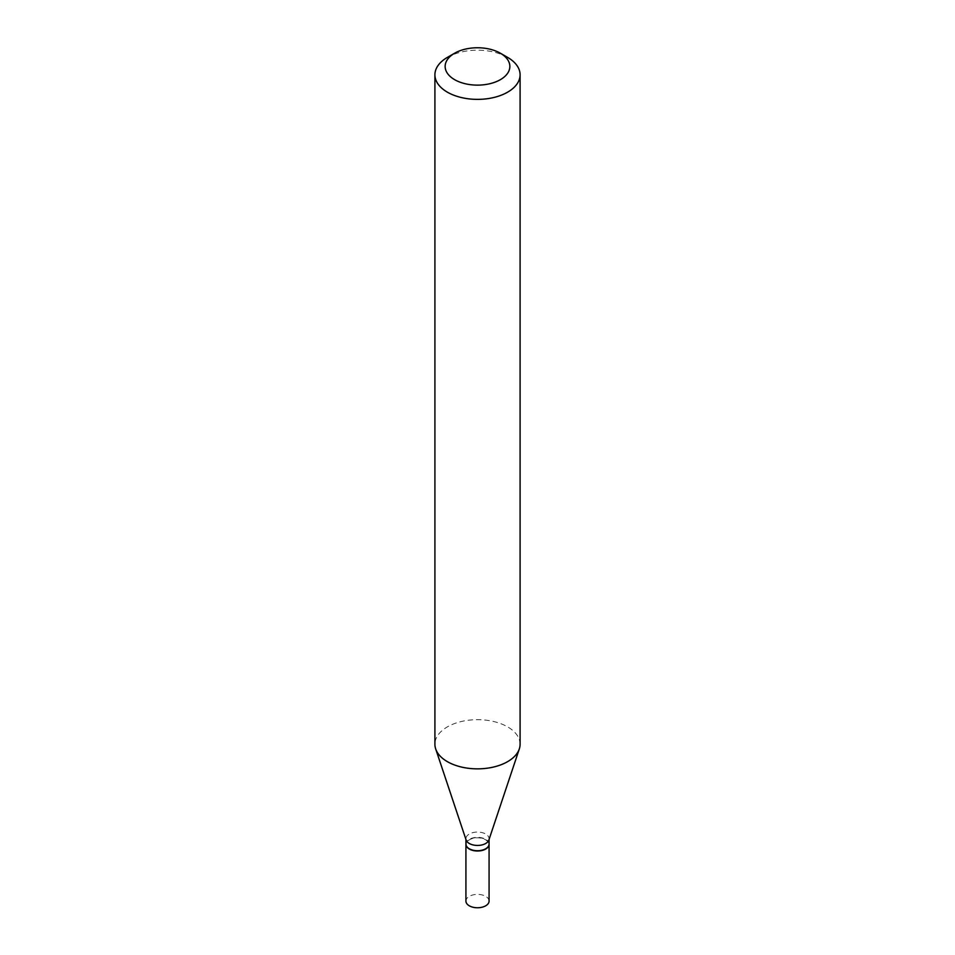 <?xml version="1.0" encoding="UTF-8"?>
<svg xmlns="http://www.w3.org/2000/svg" width="955" height="955" viewBox="0 0 955 955"><rect width="100%" height="100%" fill="white"/><g stroke="black" fill="none" stroke-linecap="round" stroke-linejoin="round"><path stroke-width="0.72" stroke-dasharray="4.78 3.58" d="M489.079 901.066A11.579 6.685 0 0 0 485.689 896.339A11.579 6.685 0 0 0 473.071 894.895A11.579 6.685 0 0 0 465.921 901.066M489.079 844.172A11.579 6.685 0 0 0 485.689 839.588A11.579 6.685 0 0 0 473.179 838.108A11.579 6.685 0 0 0 465.921 844.172M489.079 844.041A11.579 6.685 0 0 0 485.689 839.314A11.579 6.685 0 0 0 473.071 837.857A11.579 6.685 0 0 0 465.921 844.041M488.876 840.018A11.579 6.685 0 0 0 489.079 838.753A11.579 6.685 0 0 0 485.689 834.025A11.579 6.685 0 0 0 473.071 832.569A11.579 6.685 0 0 0 465.921 838.753A11.579 6.685 0 0 0 466.124 840.018M485.57 848.84A11.245 6.494 0 0 0 485.45 839.72A11.245 6.494 0 0 0 469.55 839.72A11.245 6.494 0 0 0 469.55 848.911M520.093 744.267A42.593 24.591 0 0 0 507.618 726.874A42.593 24.591 0 0 0 461.205 721.55A42.593 24.591 0 0 0 434.907 744.267M507.618 57.396A42.593 24.591 0 0 0 447.382 57.396M489.079 839.385L489.079 838.753M465.921 839.385L465.921 838.753"/><path stroke-width="1.43" d="M465.921 844.172A11.579 6.685 0 0 0 465.921 844.316L465.921 901.066A11.579 6.685 0 0 0 469.311 905.806A11.579 6.685 0 0 0 481.929 907.25A11.579 6.685 0 0 0 489.079 901.066L489.079 844.316A11.579 6.685 0 0 0 489.079 844.172M465.921 844.316A11.579 6.685 0 0 0 469.311 849.043A11.579 6.685 0 0 0 481.929 850.499A11.579 6.685 0 0 0 489.079 844.316M485.57 848.84A11.245 6.494 0 0 1 485.45 848.911A11.245 6.494 0 0 1 469.55 848.911L469.311 848.768A11.579 6.685 0 0 0 485.689 848.768A11.579 6.685 0 0 0 489.079 844.041L489.079 839.385M454.616 53.229L447.382 57.396A42.593 24.591 0 0 0 434.907 74.788L434.907 744.267A42.593 24.591 0 0 0 435.683 748.923L466.124 840.018A11.579 6.685 0 0 0 469.311 843.48A11.579 6.685 0 0 0 480.89 845.151A11.579 6.685 0 0 0 488.876 840.018L519.317 748.923A42.593 24.591 0 0 0 520.093 744.267L520.093 74.788A42.593 24.591 0 0 0 507.618 57.396L500.384 53.229A32.375 18.694 0 0 0 454.616 53.229A32.375 18.694 0 0 0 454.616 79.659A32.375 18.694 0 0 0 500.384 79.659A32.375 18.694 0 0 0 500.384 53.229L507.618 57.396M434.907 74.788A42.593 24.591 0 0 0 447.382 92.169A42.593 24.591 0 0 0 493.795 97.506A42.593 24.591 0 0 0 520.093 74.788M435.683 748.923A42.593 24.591 0 0 0 447.382 761.66A42.593 24.591 0 0 0 489.975 767.772A42.593 24.591 0 0 0 519.317 748.923M465.921 839.385L465.921 844.041A11.579 6.685 0 0 0 469.311 848.768L469.55 848.911"/></g></svg>
